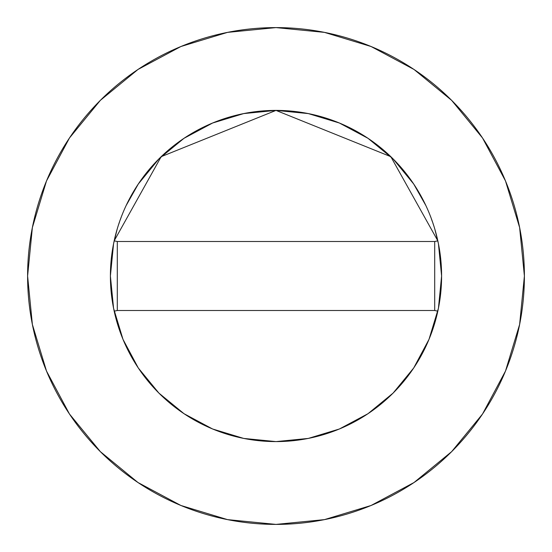 <?xml version="1.0" encoding="UTF-8"?>
<svg xmlns="http://www.w3.org/2000/svg" width="552" height="552" viewBox="0 0 552 552"><rect width="100%" height="100%" fill="white"/><g stroke="black" fill="none" stroke-linecap="round" stroke-linejoin="round"><path stroke-width="0.41" stroke-dasharray="2.76 2.07" d="M482.489 414.069L505.494 371.061L519.625 324.459L524.4 276A248.4 248.4 0 0 0 276 27.6A248.4 248.4 0 0 0 27.6 276A248.4 248.4 0 0 0 276 524.4A248.4 248.4 0 0 0 524.4 276L519.625 227.541L505.494 180.939L482.538 137.993M117.203 229.018L123.006 212.63L126.139 205.537M425.861 205.537L428.994 212.63L434.797 229.018M414.069 69.511L371.061 46.506L324.459 32.375L276 27.6L227.541 32.375L180.939 46.506L137.993 69.462M69.511 137.931L46.506 180.939L32.375 227.541L27.6 276L32.375 324.459L46.506 371.061L69.462 414.007M137.931 482.489L180.939 505.494L227.541 519.625L276 524.4L324.459 519.625L371.061 505.494L414.007 482.538M114.181 311.176A165.6 165.6 0 0 0 437.819 311.176M434.7 310.5L117.3 310.5L117.3 241.5L434.7 241.5L434.7 310.5L117.3 310.5L117.3 241.5L434.7 241.5L434.7 310.5"/><path stroke-width="0.83" d="M437.819 311.176L434.7 310.5L437.819 311.176A165.6 165.6 0 0 0 437.819 240.824L390.823 156.671L276 110.4L161.177 156.671L114.181 240.824L117.3 241.5L114.181 240.824L161.177 156.671L276 110.4L390.823 156.671L437.819 240.824A165.6 165.6 0 0 1 441.6 276A165.6 165.6 0 0 0 276 110.4A165.6 165.6 0 0 0 110.4 276A165.6 165.6 0 0 1 114.181 240.824A165.6 165.6 0 0 0 114.181 311.176A165.6 165.6 0 0 1 110.4 276A165.6 165.6 0 0 0 437.819 311.176A165.6 165.6 0 0 0 441.6 276A165.6 165.6 0 0 1 114.181 311.176L117.3 310.5L114.181 311.176M27.6 276A248.4 248.4 0 0 1 276 27.6A248.4 248.4 0 0 1 524.4 276A248.4 248.4 0 0 1 276 524.4A248.4 248.4 0 0 1 27.6 276L32.375 324.459L46.506 371.061L69.462 414.007L100.354 451.646L137.993 482.538L180.939 505.494L227.541 519.625L276 524.4L324.459 519.625L371.061 505.494L414.007 482.538L451.646 451.646L482.538 414.007L505.494 371.061L519.625 324.459L524.4 276L519.625 227.541L505.494 180.939L482.538 137.993L451.646 100.354L414.007 69.462L371.061 46.506L324.459 32.375L276 27.6L227.541 32.375L180.939 46.506L137.993 69.462L100.354 100.354L69.462 137.993L46.506 180.939L32.375 227.541L27.6 276M441.6 276.055L438.433 308.251M438.405 308.368L429.028 339.287M428.959 339.459L413.724 367.956M413.689 368.005L393.1 393.1L368.046 413.662M367.956 413.724L339.459 428.959M339.287 429.028L308.368 438.405M308.251 438.433L276.055 441.6M275.945 441.6L243.749 438.433M243.632 438.405L212.713 429.028M212.541 428.959L184.044 413.724M183.995 413.689L158.9 393.1L138.338 368.046M138.276 367.956L123.041 339.459M122.972 339.287L113.595 308.368M113.567 308.251L110.4 276.055M110.4 275.945L113.567 243.749M113.595 243.632L117.203 229.018M126.139 205.537L138.31 183.995L158.9 158.9L183.995 138.31L212.63 123.006L243.694 113.581L276 110.4L308.306 113.581L339.37 123.006L368.005 138.31L393.1 158.9L413.689 183.995L425.861 205.537M434.797 229.018L438.405 243.632M438.433 243.749L441.6 275.945M482.538 137.993L451.646 100.354L414.069 69.511M137.993 69.462L100.354 100.354L69.511 137.931M69.462 414.007L100.354 451.646L137.931 482.489M414.007 482.538L451.646 451.646L482.489 414.069M437.819 240.824L434.7 241.5L437.819 240.824M434.7 241.5L117.3 241.5L117.3 310.5L434.7 310.5L434.7 241.5L117.3 241.5L117.3 310.5L434.7 310.5L434.7 241.5"/></g></svg>

